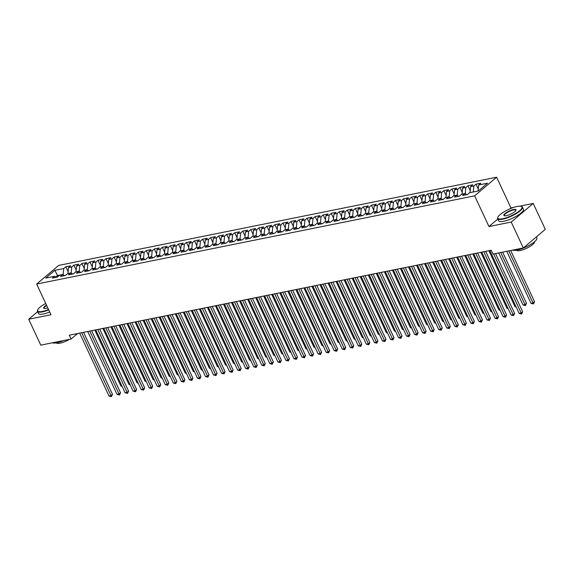 <?xml version="1.0" encoding="UTF-8"?>
<svg xmlns="http://www.w3.org/2000/svg" width="574" height="574" viewBox="0 0 574 574"><rect width="100%" height="100%" fill="white"/><g stroke="black" fill="none" stroke-linecap="round" stroke-linejoin="round"><path stroke-width="0.86" d="M496.625 177.222L58.648 265.432L36.657 284.051L474.641 195.842L496.625 177.222L510.946 207.924L509.798 208.893M497.823 219.038L488.955 226.543L511.233 222.059L533.217 203.44L519.75 206.152M513.967 207.314L510.946 207.924M533.217 203.44L545.3 229.349L523.316 247.968L511.233 222.059M57.981 276.532L54.882 270.332L45.733 278.081L54.58 276.302L52.471 278.089L57.292 277.113L59.402 275.326L62.623 274.681L60.514 276.467L65.336 275.491L67.445 273.705L70.659 273.059L68.55 274.846L73.379 273.877L75.488 272.09L78.703 271.437L76.593 273.224L81.422 272.255L83.531 270.469L86.746 269.823L84.636 271.61L89.465 270.634L91.575 268.847L94.789 268.202L92.679 269.988L97.508 269.019L99.618 267.233L102.832 266.58L100.723 268.367L105.544 267.398L107.654 265.611L110.875 264.966L108.766 266.745L113.587 265.776L115.697 263.99L118.918 263.344L116.809 265.131L121.631 264.155L123.74 262.368L126.962 261.722L124.852 263.509L129.674 262.54L131.783 260.754L134.998 260.101L132.888 261.887L137.717 260.919L139.826 259.132L143.041 258.487L140.931 260.273L145.76 259.297L147.87 257.511L151.084 256.865L148.975 258.652L153.803 257.676L155.913 255.889L159.127 255.243L157.018 257.03L161.846 256.061L163.956 254.275L167.17 253.622L165.061 255.408L169.882 254.44L171.992 252.653L175.214 252.008L173.104 253.794L177.926 252.818L180.035 251.032L183.257 250.386L181.147 252.173L185.969 251.197L188.078 249.41L191.293 248.764L189.183 250.551L194.012 249.582L196.121 247.796L199.336 247.143L197.226 248.929L202.055 247.961L204.165 246.174L207.379 245.529L205.27 247.315L210.098 246.339L212.208 244.553L215.422 243.907L213.313 245.694L218.142 244.718L220.251 242.931L223.465 242.285L221.356 244.072L226.178 243.103L228.287 241.317L231.509 240.664L229.399 242.45L234.221 241.482L236.33 239.695L239.552 239.049L237.442 240.836L242.264 239.86L244.373 238.074L247.595 237.428L245.485 239.214L250.307 238.239L252.417 236.459L255.631 235.806L253.521 237.593L258.35 236.624L260.46 234.838L263.674 234.185L261.565 235.971L266.393 235.003L268.503 233.216L271.717 232.57L269.608 234.357L274.437 233.381L276.546 231.595L279.76 230.949L277.651 232.735L282.48 231.767L284.589 229.98L287.804 229.327L285.694 231.114L290.516 230.145L292.625 228.359L295.847 227.713L293.737 229.5L298.559 228.524L300.668 226.737L303.89 226.091L301.781 227.878L306.602 226.902L308.712 225.116L311.933 224.47L309.824 226.256L314.645 225.288L316.755 223.501L319.969 222.848L317.86 224.635L322.688 223.666L324.798 221.88L328.012 221.234L325.903 223.021L330.732 222.045L332.841 220.258L336.055 219.612L333.946 221.399L338.775 220.423L340.884 218.637L344.099 217.991L341.989 219.777L346.818 218.809L348.927 217.022L352.142 216.369L350.032 218.156L354.854 217.187L356.963 215.401L360.185 214.755L358.076 216.542L362.897 215.566L365.007 213.779L368.228 213.133L366.119 214.92L370.94 213.944L373.05 212.158L376.271 211.512L374.162 213.298L378.984 212.33L381.093 210.543L384.307 209.89L382.198 211.677L387.027 210.708L389.136 208.922L392.351 208.276L390.241 210.062L395.07 209.087L397.179 207.3L400.394 206.654L398.284 208.441L403.113 207.465L405.222 205.679L408.437 205.033L406.327 206.819L411.156 205.851L413.266 204.064L416.48 203.411L414.371 205.198L419.192 204.229L421.302 202.443L424.523 201.797L422.414 203.583L427.235 202.608L429.345 200.821L432.566 200.175L430.457 201.962L435.279 200.993L437.388 199.207L440.602 198.554L438.493 200.34L443.322 199.372L445.431 197.585L448.646 196.939L446.536 198.719L451.365 197.75L453.474 195.964L456.689 195.318L454.579 197.104L459.408 196.129L461.518 194.342L464.732 193.696L462.622 195.483L467.451 194.514L469.561 192.728L478.407 190.941L487.556 183.192L478.709 184.979L480.818 183.192L475.99 184.161L473.88 185.947L470.666 186.593L472.775 184.806L467.954 185.782L465.844 187.569L462.622 188.215L464.732 186.428L459.91 187.397L457.801 189.183L454.579 189.836L456.689 188.05L451.867 189.018L449.758 190.805L446.536 191.451L448.646 189.664L443.824 190.64L441.715 192.426L438.5 193.072L440.61 191.286L435.781 192.261L433.671 194.048L430.457 194.694L432.566 192.907L427.738 193.876L425.628 195.662L422.414 196.315L424.523 194.529L419.694 195.497L417.585 197.284L414.371 197.93L416.48 196.143L411.651 197.119L409.542 198.905L406.327 199.551L408.437 197.765L403.615 198.74L401.506 200.527L398.284 201.173L400.394 199.386L395.572 200.355L393.463 202.141L390.241 202.794L392.351 201.008L387.529 201.976L385.419 203.763L382.205 204.409L384.307 202.622L379.486 203.598L377.376 205.384L374.162 206.03L376.271 204.244L371.443 205.219L369.333 207.006L366.119 207.652L368.228 205.865L363.399 206.834L361.29 208.62L358.076 209.273L360.185 207.487L355.356 208.455L353.247 210.242L350.032 210.888L352.142 209.101L347.313 210.077L345.204 211.863L341.989 212.509L344.099 210.723L339.277 211.698L337.168 213.485L333.946 214.131L336.055 212.344L331.234 213.313L329.124 215.099L325.903 215.752L328.012 213.966L323.191 214.934L321.081 216.721L317.867 217.367L319.976 215.58L315.148 216.556L313.038 218.342L309.824 218.988L311.933 217.202L307.104 218.17L304.995 219.957L301.781 220.61L303.89 218.823L299.061 219.792L296.952 221.578L293.737 222.224L295.847 220.445L291.018 221.413L288.909 223.2L285.694 223.846L287.804 222.059L282.982 223.035L280.873 224.821L277.651 225.467L279.76 223.681L274.939 224.649L272.829 226.436L269.608 227.089L271.717 225.302L266.896 226.271L264.786 228.057L261.565 228.703L263.674 226.917L258.852 227.892L256.743 229.679L253.529 230.325L255.638 228.538L250.809 229.514L248.7 231.3L245.485 231.946L247.595 230.16L242.766 231.128L240.657 232.915L237.442 233.568L239.552 231.781L234.723 232.75L232.613 234.536L229.399 235.182L231.509 233.396L226.68 234.371L224.57 236.158L221.356 236.804L223.465 235.017L218.644 235.993L216.534 237.779L213.313 238.425L215.422 236.639L210.601 237.607L208.491 239.394L205.27 240.047L207.379 238.26L202.557 239.229L200.448 241.015L197.226 241.661L199.336 239.875L194.514 240.85L192.405 242.637L189.19 243.283L191.3 241.496L186.471 242.472L184.362 244.259L181.147 244.904L183.257 243.118L178.428 244.086L176.318 245.873L173.104 246.526L175.214 244.739L170.385 245.708L168.275 247.494L165.061 248.14L167.17 246.354L162.342 247.329L160.232 249.116L157.018 249.762L159.127 247.975L154.306 248.951L152.196 250.73L148.975 251.383L151.084 249.597L146.262 250.565L144.153 252.352L140.931 253.005L143.041 251.218L138.219 252.187L136.11 253.973L132.895 254.619L135.005 252.833L130.176 253.808L128.067 255.595L124.852 256.241L126.962 254.454L122.133 255.423L120.023 257.209L116.809 257.862L118.918 256.076L114.09 257.044L111.98 258.831L108.766 259.477L110.875 257.69L106.047 258.666L103.937 260.452L100.723 261.098L102.832 259.312L98.003 260.287L95.901 262.074L92.679 262.72L94.789 260.933L89.967 261.902L87.858 263.688L84.636 264.341L86.746 262.555L81.924 263.523L79.815 265.31L76.593 265.956L78.703 264.169L73.881 265.145L71.772 266.932L68.557 267.577L70.667 265.791L65.838 266.767L68.141 271.703M54.882 270.332L63.728 268.553L65.838 266.767M523.316 247.968L492.994 254.074L491.208 250.235L69.311 335.202L71.097 339.04L77.605 333.53M68.041 273.59L71.183 272.779L71.477 273.418M68.557 267.577L67.969 273.432M71.772 266.932L71.183 272.779M54.58 276.302L56.704 277.235M76.084 271.968L79.226 271.165L79.521 271.796M76.593 265.956L76.012 271.811M79.815 265.31L79.226 271.165M62.623 274.681L64.747 275.613M84.127 270.347L87.27 269.543L87.564 270.182M84.636 264.341L84.048 270.189M87.858 263.688L87.27 269.543M70.659 273.059L72.79 273.992M92.17 268.732L95.313 267.922L95.607 268.56M92.679 262.72L92.091 268.567M95.901 262.074L95.313 267.922M78.703 271.437L80.834 272.37M100.213 267.111L103.356 266.3L103.65 266.939M100.723 261.098L100.134 266.953M103.937 260.452L103.356 266.3M86.746 269.823L88.877 270.756M108.249 265.489L111.392 264.686L111.693 265.317M108.766 259.477L108.177 265.332M111.98 258.831L111.392 264.686M94.789 268.202L96.92 269.134M116.292 263.868L119.435 263.064L119.736 263.703M116.809 257.862L116.221 263.71M120.023 257.209L119.435 263.064M102.832 266.58L104.963 267.513M124.336 262.253L127.478 261.443L127.78 262.081M124.852 256.241L124.264 262.088M128.067 255.595L127.478 261.443M110.875 264.966L113.006 265.898M132.379 260.632L135.521 259.821L135.816 260.46M132.895 254.619L132.307 260.474M136.11 253.973L135.521 259.821M118.918 263.344L121.042 264.277M140.422 259.01L143.565 258.207L143.859 258.845M140.931 253.005L140.35 258.852M144.153 252.352L143.565 258.207M126.962 261.722L129.085 262.655M148.465 257.389L151.608 256.585L151.902 257.224M148.975 251.383L148.386 257.231M152.196 250.73L151.608 256.585M134.998 260.101L137.129 261.034M156.508 255.774L159.651 254.964L159.945 255.602M157.018 249.762L156.429 255.609M160.232 249.116L159.651 254.964M143.041 258.487L145.172 259.419M164.551 254.153L167.694 253.342L167.988 253.981M165.061 248.14L164.473 253.995M168.275 247.494L167.694 253.342M151.084 256.865L153.215 257.798M172.587 252.531L175.73 251.728L176.031 252.366M173.104 246.526L172.516 252.373M176.318 245.873L175.73 251.728M159.127 255.243L161.258 256.176M180.631 250.91L183.773 250.106L184.075 250.745M181.147 244.904L180.559 250.752M184.362 244.259L183.773 250.106M167.17 253.622L169.301 254.555M188.674 249.295L191.816 248.485L192.118 249.123M189.19 243.283L188.602 249.138M192.405 242.637L191.816 248.485M175.214 252.008L177.344 252.94M196.717 247.674L199.86 246.863L200.154 247.502M197.226 241.661L196.645 247.516M200.448 241.015L199.86 246.863M183.257 250.386L185.38 251.319M204.76 246.052L207.903 245.249L208.197 245.887M205.27 240.047L204.688 245.894M208.491 239.394L207.903 245.249M191.293 248.764L193.424 249.697M212.803 244.431L215.946 243.627L216.24 244.266M213.313 238.425L212.724 244.273M216.534 237.779L215.946 243.627M199.336 247.143L201.467 248.076M220.847 242.816L223.989 242.006L224.283 242.644M221.356 236.804L220.768 242.659M224.57 236.158L223.989 242.006M207.379 245.529L209.51 246.461M228.883 241.195L232.025 240.391L232.327 241.023M229.399 235.182L228.811 241.037M232.613 234.536L232.025 240.391M215.422 243.907L217.553 244.84M236.926 239.573L240.068 238.77L240.37 239.408M237.442 233.568L236.854 239.415M240.657 232.915L240.068 238.77M223.465 242.285L225.596 243.218M244.969 237.959L248.112 237.148L248.413 237.787M245.485 231.946L244.897 237.794M248.7 231.3L248.112 237.148M231.509 240.664L233.64 241.597M253.012 236.337L256.155 235.527L256.456 236.165M253.529 230.325L252.94 236.179M256.743 229.679L256.155 235.527M239.552 239.049L241.676 239.982M261.055 234.716L264.198 233.912L264.492 234.544M261.565 228.703L260.983 234.558M264.786 228.057L264.198 233.912M247.595 237.428L249.719 238.361M269.098 233.094L272.241 232.291L272.535 232.929M269.608 227.089L269.019 232.936M272.829 226.436L272.241 232.291M255.631 235.806L257.762 236.739M277.142 231.48L280.284 230.669L280.578 231.308M277.651 225.467L277.063 231.315M280.873 224.821L280.284 230.669M263.674 234.185L265.805 235.118M285.185 229.858L288.327 229.048L288.622 229.686M285.694 223.846L285.106 229.7M288.909 223.2L288.327 229.048M271.717 232.57L273.848 233.503M293.221 228.237L296.363 227.433L296.665 228.072M293.737 222.224L293.149 228.079M296.952 221.578L296.363 227.433M279.76 230.949L281.891 231.882M301.264 226.615L304.407 225.812L304.708 226.45M301.781 220.61L301.192 226.457M304.995 219.957L304.407 225.812M287.804 229.327L289.935 230.26M309.307 225.001L312.45 224.19L312.751 224.829M309.824 218.988L309.235 224.836M313.038 218.342L312.45 224.19M295.847 227.713L297.978 228.646M317.35 223.379L320.493 222.569L320.787 223.207M317.867 217.367L317.279 223.221M321.081 216.721L320.493 222.569M303.89 226.091L306.014 227.024M325.393 221.758L328.536 220.954L328.83 221.593M325.903 215.752L325.322 221.6M329.124 215.099L328.536 220.954M311.933 224.47L314.057 225.403M333.437 220.136L336.579 219.333L336.873 219.971M333.946 214.131L333.358 219.978M337.168 213.485L336.579 219.333M319.969 222.848L322.1 223.781M341.48 218.522L344.622 217.711L344.917 218.35M341.989 212.509L341.401 218.357M345.204 211.863L344.622 217.711M328.012 221.234L330.143 222.167M349.523 216.9L352.666 216.089L352.96 216.728M350.032 210.888L349.444 216.742M353.247 210.242L352.666 216.089M336.055 219.612L338.186 220.545M357.559 215.279L360.702 214.475L361.003 215.114M358.076 209.273L357.487 215.121M361.29 208.62L360.702 214.475M344.099 217.991L346.23 218.924M365.602 213.657L368.745 212.854L369.046 213.492M366.119 207.652L365.53 213.499M369.333 207.006L368.745 212.854M352.142 216.369L354.273 217.302M373.645 212.043L376.788 211.232L377.089 211.871M374.162 206.03L373.574 211.885M377.376 205.384L376.788 211.232M360.185 214.755L362.316 215.688M381.688 210.421L384.831 209.618L385.125 210.249M382.205 204.409L381.617 210.263M385.419 203.763L384.831 209.618M368.228 213.133L370.352 214.066M389.732 208.8L392.874 207.996L393.168 208.635M390.241 202.794L389.66 208.642M393.463 202.141L392.874 207.996M376.271 211.512L378.395 212.445M397.775 207.185L400.917 206.375L401.212 207.013M398.284 201.173L397.696 207.02M401.506 200.527L400.917 206.375M384.307 209.89L386.438 210.823M405.818 205.564L408.961 204.753L409.255 205.392M406.327 199.551L405.739 205.406M409.542 198.905L408.961 204.753M392.351 208.276L394.481 209.209M413.854 203.942L416.997 203.139L417.298 203.77M414.371 197.93L413.782 203.784M417.585 197.284L416.997 203.139M400.394 206.654L402.525 207.587M421.897 202.321L425.04 201.517L425.341 202.156M422.414 196.315L421.825 202.163M425.628 195.662L425.04 201.517M408.437 205.033L410.568 205.966M429.94 200.706L433.083 199.896L433.384 200.534M430.457 194.694L429.869 200.541M433.671 194.048L433.083 199.896M416.48 203.411L418.611 204.344M437.984 199.085L441.126 198.274L441.428 198.913M438.5 193.072L437.912 198.927M441.715 192.426L441.126 198.274M424.523 201.797L426.654 202.73M446.027 197.463L449.169 196.66L449.464 197.291M446.536 191.451L445.955 197.305M449.758 190.805L449.169 196.66M432.566 200.175L434.69 201.108M454.07 195.842L457.213 195.038L457.507 195.677M454.579 189.836L453.998 195.684M457.801 189.183L457.213 195.038M440.602 198.554L442.733 199.487M462.113 194.227L465.256 193.416L465.55 194.055M462.622 188.215L462.034 194.062M465.844 187.569L465.256 193.416M448.646 196.939L450.777 197.872M470.156 192.606L473.371 191.96M470.666 186.593L470.077 192.448M473.88 185.947L473.299 191.795M456.689 195.318L458.82 196.251M478.192 190.984L478.673 190.712M478.709 184.979L478.12 190.826M464.732 193.696L466.863 194.629M37.626 311.682L28.7 319.237L40.783 345.146L71.097 339.04M488.955 226.543L474.641 195.842M28.7 319.237L50.978 314.753L36.657 284.051M63.441 275.039L63.14 274.401L57.515 275.534L55.915 276.883M63.728 268.553L63.14 274.401M475.99 184.161L478.293 189.097M467.954 185.782L470.25 190.719M459.91 187.397L462.214 192.34M451.867 189.018L454.17 193.955M443.824 190.64L446.127 195.576M435.781 192.261L438.084 197.198M427.738 193.876L430.041 198.819M419.694 195.497L421.998 200.434M411.651 197.119L413.954 202.055M403.615 198.74L405.911 203.677M395.572 200.355L397.875 205.291M387.529 201.976L389.832 206.913M379.486 203.598L381.789 208.534M371.443 205.219L373.746 210.156M363.399 206.834L365.703 211.77M355.356 208.455L357.659 213.392M347.313 210.077L349.616 215.013M339.277 211.698L341.573 216.635M331.234 213.313L333.537 218.249M323.191 214.934L325.494 219.871M315.148 216.556L317.451 221.492M307.104 218.17L309.408 223.114M299.061 219.792L301.364 224.728M291.018 221.413L293.321 226.35M282.982 223.035L285.278 227.971M274.939 224.649L277.242 229.593M266.896 226.271L269.199 231.207M258.852 227.892L261.156 232.829M250.809 229.514L253.112 234.45M242.766 231.128L245.069 236.065M234.723 232.75L237.026 237.686M226.68 234.371L228.983 239.308M218.644 235.993L220.94 240.929M210.601 237.607L212.904 242.544M202.557 239.229L204.861 244.165M194.514 240.85L196.817 245.787M186.471 242.472L188.774 247.408M178.428 244.086L180.731 249.023M170.385 245.708L172.688 250.644M162.342 247.329L164.645 252.266M154.306 248.951L156.602 253.887M146.262 250.565L148.566 255.502M138.219 252.187L140.522 257.123M130.176 253.808L132.479 258.745M122.133 255.423L124.436 260.366M114.09 257.044L116.393 261.981M106.047 258.666L108.35 263.602M98.003 260.287L100.307 265.224M89.967 261.902L92.263 266.845M81.924 263.523L84.227 268.46M73.881 265.145L76.184 270.081M493.626 253.945L521.17 313.017L519.161 313.426L489.823 250.515M495.52 253.564L522.656 311.761L521.17 313.017L521.594 314.014L519.161 313.426M522.656 311.761L521.594 314.014M506.763 251.297L531.043 303.359L533.052 302.957L534.538 301.694L510.673 250.508M534.538 301.694L533.476 303.947L508.779 250.895M533.476 303.947L531.043 303.359M483.789 251.728L513.127 314.638L511.118 315.047L481.78 252.129M485.683 251.347L514.613 313.382L513.127 314.638L513.551 315.628L511.118 315.047M514.613 313.382L513.551 315.628M475.746 253.349L505.084 316.26L503.075 316.661L473.737 253.751M477.64 252.962L506.569 314.997L505.084 316.26L505.507 317.25L503.075 316.661M506.569 314.997L505.507 317.25M498.727 252.919L523 304.981L525.009 304.572L526.494 303.316L502.63 252.129M526.494 303.316L525.432 305.569L500.736 252.51M525.432 305.569L523 304.981M488.89 250.702L514.957 306.602L515.89 306.408M516.256 307.19L514.957 306.602M517.181 206.461A13.367 3.437 -25 0 0 497.866 217.216A13.367 3.437 -25 0 0 502.681 218.744A13.367 3.437 -25 0 0 517.425 212.358A13.367 3.437 -25 0 0 521.221 206.331A13.367 3.437 -25 0 0 517.181 206.461M521.221 206.331L521.63 206.461A13.69 3.523 155 0 1 522.476 207.106A13.69 3.523 155 0 1 516.349 213.528A13.69 3.523 155 0 1 502.637 219.182A13.69 3.523 155 0 1 497.651 218.68A13.69 3.523 155 0 1 497.708 217.618L497.866 217.216M513.558 209.532A6.68 1.715 155 0 1 515.961 210.292A6.68 1.715 155 0 1 506.304 215.673A6.68 1.715 155 0 1 504.288 215.738A6.68 1.715 155 0 1 506.182 212.724A6.68 1.715 155 0 1 513.558 209.532M515.854 210.507A6.357 1.636 -25 0 0 515.825 210.206A6.357 1.636 -25 0 0 513.508 209.969A6.357 1.636 -25 0 0 507.151 212.595A6.357 1.636 -25 0 0 504.309 215.573A6.357 1.636 -25 0 0 504.517 215.795M536.374 236.904L536.884 237.995A13.69 3.523 155 0 1 530.756 244.416A13.69 3.523 155 0 1 517.045 250.077A13.69 3.523 155 0 1 512.647 250.113M534.437 241.833A9.858 2.533 155 0 1 530.01 246.454A9.858 2.533 155 0 1 520.152 250.522A9.858 2.533 155 0 1 516.571 250.164M522.476 207.106L523.459 209.216A13.69 3.523 155 0 1 517.332 215.637A13.69 3.523 155 0 1 503.62 221.291A13.69 3.523 155 0 1 498.641 220.789L497.651 218.68M45.712 303.467A13.367 3.437 -25 0 0 37.69 309.895A13.367 3.437 -25 0 0 42.505 311.417A13.367 3.437 -25 0 0 48.546 309.544M48.718 309.91A13.69 3.523 155 0 1 42.462 311.861A13.69 3.523 155 0 1 37.475 311.352A13.69 3.523 155 0 1 37.525 310.297L37.69 309.895M47.785 307.908A6.68 1.715 155 0 1 46.128 308.353A6.68 1.715 155 0 1 44.105 308.417A6.68 1.715 155 0 1 46.472 305.103M63.886 340.49A13.69 3.523 155 0 1 56.869 342.75A13.69 3.523 155 0 1 52.471 342.793M69.432 339.377A9.858 2.533 155 0 1 59.976 343.202A9.858 2.533 155 0 1 56.388 342.843M49.701 312.019A13.69 3.523 155 0 1 43.445 313.971A13.69 3.523 155 0 1 38.458 313.469L37.475 311.352M46.652 305.476A6.357 1.636 -25 0 0 44.126 308.252A6.357 1.636 -25 0 0 44.341 308.475M467.71 254.964L497.041 317.881L495.032 318.283L465.693 255.373M469.604 254.583L498.526 316.618L497.041 317.881L497.464 318.871L495.032 318.283M498.526 316.618L497.464 318.871M459.666 256.585L488.998 319.496L486.989 319.905L457.657 256.987M461.561 256.205L490.483 318.24L488.998 319.496L489.428 320.486L486.989 319.905M490.483 318.24L489.428 320.486M480.847 252.316L506.914 308.216L507.846 308.03M508.212 308.812L506.914 308.216M472.811 253.938L498.878 309.838L499.803 309.651M500.169 310.434L498.878 309.838M451.623 258.207L480.962 321.117L478.946 321.519L449.614 258.609M453.517 257.826L482.447 319.862L480.962 321.117L481.385 322.107L478.946 321.519M482.447 319.862L481.385 322.107M464.768 255.559L490.835 311.46L491.76 311.273M492.126 312.055L490.835 311.46M443.58 259.828L472.919 322.739L470.902 323.14L441.571 260.23M445.474 259.441L474.404 321.476L472.919 322.739L473.342 323.729L470.902 323.14M474.404 321.476L473.342 323.729M456.725 257.181L482.791 313.081L483.724 312.887M484.083 313.669L482.791 313.081M435.537 261.443L464.875 324.36L462.866 324.762L433.528 261.852M437.431 261.062L466.361 323.097L464.875 324.36L465.299 325.35L462.866 324.762M466.361 323.097L465.299 325.35M427.494 263.064L456.832 325.975L454.823 326.384L425.485 263.466M429.388 262.684L458.317 324.719L456.832 325.975L457.256 326.965L454.823 326.384M458.317 324.719L457.256 326.965M419.451 264.686L448.789 327.596L446.78 327.998L417.441 265.088M421.345 264.305L450.274 326.341L448.789 327.596L449.212 328.586L446.78 327.998M450.274 326.341L449.212 328.586M411.414 266.3L440.746 329.218L438.737 329.62L409.398 266.709M413.309 265.92L442.231 327.955L440.746 329.218L441.169 330.208L438.737 329.62M442.231 327.955L441.169 330.208M403.371 267.922L432.703 330.832L430.694 331.241L401.355 268.331M405.266 267.541L434.188 329.576L432.703 330.832L433.126 331.829L430.694 331.241M434.188 329.576L433.126 331.829M395.328 269.543L424.66 332.454L422.651 332.863L393.319 269.945M397.222 269.163L426.152 331.198L424.66 332.454L425.09 333.444L422.651 332.863M426.152 331.198L425.09 333.444M387.285 271.165L416.624 334.075L414.607 334.477L385.276 271.567M389.179 270.784L418.109 332.82L416.624 334.075L417.047 335.065L414.607 334.477M418.109 332.82L417.047 335.065M379.242 272.779L408.58 335.697L406.571 336.099L377.233 273.188M381.136 272.399L410.066 334.434L408.58 335.697L409.004 336.687L406.571 336.099M410.066 334.434L409.004 336.687M371.199 274.401L400.537 337.311L398.528 337.72L369.19 274.81M373.093 274.02L402.022 336.055L400.537 337.311L400.961 338.308L398.528 337.72M402.022 336.055L400.961 338.308M448.681 258.795L474.748 314.696L475.681 314.509M476.04 315.291L474.748 314.696M440.638 260.417L466.705 316.317L467.638 316.131M468.004 316.913L466.705 316.317M432.595 262.038L458.662 317.939L459.595 317.752M459.961 318.534L458.662 317.939M424.552 263.66L450.619 319.553L451.551 319.366M451.917 320.149L450.619 319.553M416.509 265.274L442.576 321.175L443.508 320.988M443.874 321.77L442.576 321.175M408.473 266.896L434.54 322.796L435.465 322.61M435.831 323.392L434.54 322.796M400.43 268.517L426.496 324.418L427.422 324.231M427.788 325.013L426.496 324.418M392.386 270.132L418.453 326.032L419.386 325.845M419.745 326.628L418.453 326.032M384.343 271.753L410.41 327.654L411.343 327.467M411.702 328.249L410.41 327.654M363.155 276.022L392.494 338.933L390.485 339.342L361.146 276.424M365.05 275.642L393.979 337.677L392.494 338.933L392.917 339.923L390.485 339.342M393.979 337.677L392.917 339.923M376.3 273.375L402.367 329.275L403.3 329.089M403.666 329.871L402.367 329.275M355.112 277.644L384.451 340.554L382.442 340.956L353.103 278.046M357.006 277.256L385.936 339.299L384.451 340.554L384.874 341.544L382.442 340.956M385.936 339.299L384.874 341.544M368.257 274.996L394.324 330.897L395.256 330.71M395.622 331.492L394.324 330.897M347.076 279.258L376.408 342.176L374.399 342.578L345.06 279.667M348.97 278.878L377.893 340.913L376.408 342.176L376.831 343.166L374.399 342.578M377.893 340.913L376.831 343.166M360.214 276.611L386.28 332.511L387.213 332.324M387.579 333.107L386.28 332.511M339.033 280.88L368.365 343.79L366.356 344.199L337.017 281.289M340.927 280.499L369.85 342.534L368.365 343.79L368.795 344.787L366.356 344.199M369.85 342.534L368.795 344.787M352.178 278.232L378.237 334.133L379.17 333.946M379.536 334.728L378.237 334.133M330.99 282.501L360.329 345.412L358.312 345.821L328.981 282.903M332.884 282.121L361.814 344.156L360.329 345.412L360.752 346.402L358.312 345.821M361.814 344.156L360.752 346.402M344.135 279.854L370.201 335.754L371.127 335.568M371.493 336.35L370.201 335.754M322.947 284.123L352.285 347.033L350.269 347.435L320.938 284.525M324.841 283.735L353.771 345.778L352.285 347.033L352.709 348.023L350.269 347.435M353.771 345.778L352.709 348.023M336.091 281.475L362.158 337.376L363.084 337.182M363.45 337.964L362.158 337.376M314.904 285.737L344.242 348.655L342.233 349.057L312.895 286.146M316.798 285.357L345.727 347.392L344.242 348.655L344.665 349.645L342.233 349.057M345.727 347.392L344.665 349.645M328.048 283.09L354.115 338.99L355.048 338.803M355.406 339.586L354.115 338.99M306.86 287.359L336.199 350.269L334.19 350.678L304.851 287.761M308.755 286.978L337.684 349.014L336.199 350.269L336.622 351.259L334.19 350.678M337.684 349.014L336.622 351.259M320.005 284.711L346.072 340.612L347.005 340.425M347.37 341.207L346.072 340.612M298.817 288.98L328.156 351.891L326.147 352.293L296.808 289.382M300.711 288.6L329.641 350.635L328.156 351.891L328.579 352.881L326.147 352.293M329.641 350.635L328.579 352.881M311.962 286.333L338.029 342.233L338.961 342.047M339.327 342.829L338.029 342.233M290.774 290.602L320.113 353.512L318.104 353.914L288.765 291.004M292.668 290.214L321.598 352.249L320.113 353.512L320.536 354.502L318.104 353.914M321.598 352.249L320.536 354.502M303.919 287.954L329.985 343.855L330.918 343.661M331.284 344.443L329.985 343.855M282.738 292.216L312.069 355.134L310.06 355.536L280.722 292.625M284.632 291.836L313.555 353.871L312.069 355.134L312.493 356.124L310.06 355.536M313.555 353.871L312.493 356.124M295.875 289.569L321.942 345.469L322.875 345.283M323.241 346.065L321.942 345.469M274.695 293.838L304.026 356.748L302.017 357.157L272.686 294.24M276.589 293.458L305.512 355.493L304.026 356.748L304.457 357.738L302.017 357.157M305.512 355.493L304.457 357.738M287.839 291.19L313.906 347.091L314.832 346.904M315.198 347.686L313.906 347.091M266.652 295.459L295.99 358.37L293.974 358.772L264.643 295.861M268.546 295.079L297.476 357.114L295.99 358.37L296.414 359.36L293.974 358.772M297.476 357.114L296.414 359.36M279.796 292.812L305.863 348.712L306.789 348.526M307.155 349.308L305.863 348.712M258.609 297.074L287.947 359.991L285.931 360.393L256.6 297.483M260.503 296.693L289.432 358.728L287.947 359.991L288.37 360.981L285.931 360.393M289.432 358.728L288.37 360.981M271.753 294.433L297.82 350.334L298.745 350.14M299.111 350.922L297.82 350.334M250.565 298.695L279.904 361.606L277.895 362.015L248.556 299.104M252.46 298.315L281.389 360.35L279.904 361.606L280.327 362.603L277.895 362.015M281.389 360.35L280.327 362.603M263.71 296.048L289.777 351.948L290.709 351.762M291.068 352.544L289.777 351.948M242.522 300.317L271.861 363.227L269.852 363.636L240.513 300.719M244.416 299.937L273.346 361.972L271.861 363.227L272.284 364.217L269.852 363.636M273.346 361.972L272.284 364.217M255.667 297.669L281.734 353.57L282.666 353.383M283.032 354.165L281.734 353.57M234.479 301.938L263.818 364.849L261.809 365.251L232.47 302.34M236.373 301.558L265.303 363.593L263.818 364.849L264.241 365.839L261.809 365.251M265.303 363.593L264.241 365.839M247.624 299.291L273.69 355.191L274.623 355.005M274.989 355.787L273.69 355.191M226.436 303.553L255.774 366.47L253.765 366.872L224.427 303.962M228.33 303.172L257.26 365.208L255.774 366.47L256.198 367.46L253.765 366.872M257.26 365.208L256.198 367.46M239.58 300.912L265.647 356.806L266.58 356.619M266.946 357.401L265.647 356.806M218.4 305.174L247.731 368.085L245.722 368.494L216.384 305.583M220.294 304.794L249.216 366.829L247.731 368.085L248.155 369.082L245.722 368.494M249.216 366.829L248.155 369.082M231.537 302.527L257.604 358.427L258.537 358.241M258.903 359.023L257.604 358.427M210.357 306.796L239.688 369.706L237.679 370.115L208.348 307.198M212.251 306.416L241.173 368.451L239.688 369.706L240.119 370.696L237.679 370.115M241.173 368.451L240.119 370.696M223.501 304.148L249.568 360.049L250.494 359.862M250.86 360.644L249.568 360.049M202.313 308.417L231.652 371.328L229.636 371.73L200.304 308.819M204.208 308.03L233.137 370.072L231.652 371.328L232.075 372.318L229.636 371.73M233.137 370.072L232.075 372.318M215.458 305.77L241.525 361.67L242.45 361.484M242.816 362.266L241.525 361.67M194.27 310.032L223.609 372.949L221.6 373.351L192.261 310.441M196.165 309.651L225.094 371.687L223.609 372.949L224.032 373.939L221.6 373.351M225.094 371.687L224.032 373.939M207.415 307.384L233.482 363.285L234.414 363.098M234.773 363.88L233.482 363.285M186.227 311.653L215.566 374.564L213.557 374.973L184.218 312.062M188.121 311.273L217.051 373.308L215.566 374.564L215.989 375.561L213.557 374.973M217.051 373.308L215.989 375.561M199.372 309.006L225.439 364.906L226.371 364.72M226.73 365.502L225.439 364.906M178.184 313.275L207.523 376.185L205.514 376.594L176.175 313.677M180.078 312.895L209.008 374.93L207.523 376.185L207.946 377.175L205.514 376.594M209.008 374.93L207.946 377.175M191.329 310.627L217.395 366.528L218.328 366.341M218.694 367.123L217.395 366.528M170.141 314.896L199.479 377.807L197.47 378.209L168.132 315.298M172.035 314.509L200.965 376.551L199.479 377.807L199.903 378.797L197.47 378.209M200.965 376.551L199.903 378.797M183.285 312.249L209.352 368.149L210.285 367.956M210.651 368.738L209.352 368.149M162.105 316.511L191.436 379.428L189.427 379.83L160.089 316.92M163.999 316.131L192.921 378.166L191.436 379.428L191.859 380.419L189.427 379.83M192.921 378.166L191.859 380.419M175.242 313.863L201.309 369.764L202.242 369.577M202.608 370.359L201.309 369.764M154.062 318.132L183.393 381.043L181.384 381.452L152.045 318.541M155.956 317.752L184.878 379.787L183.393 381.043L183.816 382.04L181.384 381.452M184.878 379.787L183.816 382.04M167.199 315.485L193.266 371.385L194.199 371.199M194.564 371.981L193.266 371.385M146.018 319.754L175.35 382.664L173.341 383.073L144.009 320.156M147.913 319.374L176.842 381.409L175.35 382.664L175.78 383.654L173.341 383.073M176.842 381.409L175.78 383.654M159.163 317.106L185.23 373.007L186.155 372.82M186.521 373.602L185.23 373.007M137.975 321.375L167.314 384.286L165.298 384.688L135.966 321.777M139.869 320.988L168.799 383.023L167.314 384.286L167.737 385.276L165.298 384.688M168.799 383.023L167.737 385.276M151.12 318.728L177.187 374.628L178.112 374.435M178.478 375.217L177.187 374.628M129.932 322.99L159.271 385.907L157.262 386.309L127.923 323.399M131.826 322.61L160.756 384.645L159.271 385.907L159.694 386.898L157.262 386.309M160.756 384.645L159.694 386.898M143.077 320.342L169.143 376.243L170.076 376.056M170.435 376.838L169.143 376.243M121.889 324.611L151.227 387.522L149.218 387.931L119.88 325.013M123.783 324.231L152.713 386.266L151.227 387.522L151.651 388.512L149.218 387.931M152.713 386.266L151.651 388.512M135.034 321.964L161.1 377.864L162.033 377.678M162.392 378.46L161.1 377.864M113.846 326.233L143.184 389.143L141.175 389.545L111.837 326.635M115.74 325.853L144.67 387.888L143.184 389.143L143.608 390.133L141.175 389.545M144.67 387.888L143.608 390.133M126.99 323.585L153.057 379.486L153.99 379.299M154.356 380.081L153.057 379.486M105.803 327.854L135.141 390.765L133.132 391.167L103.794 328.256M107.697 327.467L136.626 389.502L135.141 390.765L135.564 391.755L133.132 391.167M136.626 389.502L135.564 391.755M118.947 325.207L145.014 381.107L145.947 380.914M146.313 381.696L145.014 381.107M97.767 329.469L127.098 392.386L125.089 392.788L95.75 329.878M99.661 329.089L128.583 391.124L127.098 392.386L127.521 393.377L125.089 392.788M128.583 391.124L127.521 393.377M110.904 326.821L136.971 382.722L137.904 382.535M138.269 383.317L136.971 382.722M89.723 331.09L119.055 394.001L117.046 394.41L87.707 331.492M91.618 330.71L120.54 392.745L119.055 394.001L119.485 394.991L117.046 394.41M120.54 392.745L119.485 394.991M102.868 328.443L128.928 384.343L129.86 384.157M130.226 384.939L128.928 384.343M81.68 332.712L111.019 395.622L109.003 396.024L79.671 333.114M83.574 332.332L112.504 394.367L111.019 395.622L111.442 396.612L109.003 396.024M112.504 394.367L111.442 396.612M94.825 330.064L120.892 385.965L121.817 385.778M122.183 386.56L120.892 385.965"/></g></svg>
